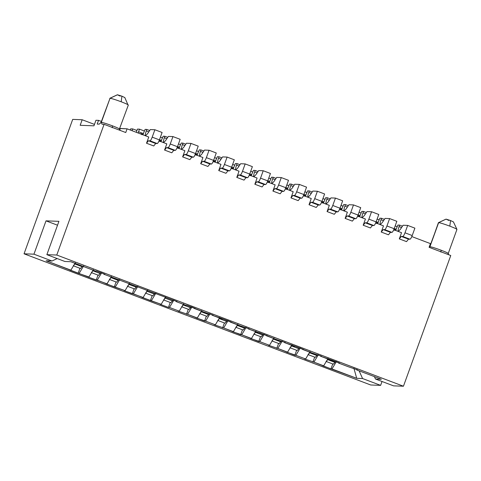 <?xml version="1.0" encoding="UTF-8"?>
<svg xmlns="http://www.w3.org/2000/svg" width="481" height="481" viewBox="0 0 481 481"><rect width="100%" height="100%" fill="white"/><g stroke="black" fill="none" stroke-linecap="round" stroke-linejoin="round"><path stroke-width="0.72" d="M448.821 220.466L446.073 219.132L450.541 220.532L446.073 219.132L438.642 222.637L445.983 219.144L438.431 222.661L429.93 246.705L438.642 222.637C440.458 222.877 444.185 224.044 449.825 226.136L450.541 220.532L453.294 221.867L450.541 220.532L449.825 226.136C455.224 228.222 457.515 229.335 456.697 229.473C457.425 229.305 455.134 228.192 449.825 226.136C444.246 224.068 440.518 222.907 438.642 222.637L429.683 246.765M429.93 246.705C431.806 246.975 435.527 248.136 441.113 250.204C446.416 252.26 448.713 253.373 447.985 253.541C448.869 253.433 446.578 252.321 441.113 250.204L440.873 252.074L441.113 250.204C435.407 248.088 431.679 246.927 429.93 246.705L429.19 247.06L429.93 246.705M448.569 254.215L448.232 253.433M430.435 243.62L429.094 247.318L450.763 255.519L403.445 386.225L393.542 385.852L375.487 379.022L374.41 376.617L375.487 379.022L381.343 379.244L356.607 369.883L356.649 369.546L356.607 369.883L381.343 379.244L375.487 379.022L393.542 385.852L403.445 386.225L56.77 255.032L46.867 254.659L64.923 261.496L70.779 261.712L95.515 271.074L96.549 271.116L104.852 274.254L103.818 274.218L177.08 301.587L176.046 301.551L185.798 305.243L186.826 305.279L195.136 308.423L194.102 308.381L194.144 308.044L194.102 308.381L203.854 312.073L186.826 305.279L185.798 305.243L176.046 301.551L176.088 301.214L176.046 301.551L177.08 301.587L103.818 274.218L103.866 273.881L103.818 274.218L104.852 274.254L96.549 271.116L95.515 271.074L70.779 261.712L64.923 261.496L46.867 254.659L56.77 255.032L104.082 124.326L125.751 132.528L127.092 128.824L120.202 128.565L119.841 129.563L120.202 128.565L119.865 128.433L127.092 128.824L125.751 132.528L104.082 124.326L102.068 124.248L104.082 124.326L56.77 255.032L403.445 386.225L450.763 255.519L429.094 247.318L430.435 243.62L411.808 236.568L430.435 243.62M430.026 245.809L429.689 245.683L430.026 245.809M382.028 381.499L380.627 385.365L370.731 384.992L380.627 385.365L382.028 381.499M362.572 378.535L380.627 385.365L362.572 378.535L359.121 370.833L362.572 378.535L356.716 378.313L362.572 378.535M353.896 368.242L356.716 378.313L353.896 368.242M331.98 368.951L356.716 378.313L322.643 365.77L323.677 365.813L328.078 358.471L323.677 365.813L313.925 362.121L330.946 368.915L331.98 368.951L336.381 361.61L331.98 368.951M318.326 354.78L313.925 362.121L304.587 358.94L305.621 358.976L310.023 351.635L305.621 358.976L295.869 355.285L305.621 358.976L304.587 358.94L313.925 362.121L318.326 354.78M300.27 347.949L295.869 355.285L286.532 352.104L287.566 352.146L291.967 344.805L287.566 352.146L277.814 348.454L294.835 355.249L295.869 355.285L300.27 347.949M282.215 341.113L277.814 348.454L268.476 345.274L269.504 345.31L273.911 337.969L269.504 345.31L259.758 341.618L269.504 345.31L268.476 345.274L277.814 348.454L282.215 341.113M264.159 334.283L259.758 341.618L250.421 338.438L251.449 338.48L255.856 331.138L251.449 338.48L241.702 334.788L258.724 341.582L259.758 341.618L264.159 334.283M246.104 327.447L241.702 334.788L232.359 331.607L233.393 331.643L237.8 324.302L233.393 331.643L223.647 327.958L240.668 334.752L241.702 334.788L246.104 327.447M228.048 320.617L223.647 327.958L214.304 324.771L215.338 324.813L219.739 317.472L215.338 324.813L205.591 321.122L215.338 324.813L214.304 324.771L223.647 327.958L228.048 320.617M209.993 313.78L205.591 321.122L196.248 317.941L197.282 317.977L201.683 310.636L197.282 317.977L187.53 314.291L204.557 321.086L205.591 321.122L209.993 313.78M191.937 306.95L187.53 314.291L178.192 311.105L179.227 311.147L183.628 303.806L179.227 311.147L169.474 307.455L179.227 311.147L178.192 311.105L187.53 314.291L191.937 306.95M173.881 300.114L169.474 307.455L168.44 307.419L160.137 304.275L161.171 304.311L150.385 300.583L133.363 293.789L132.329 293.753L124.026 290.608L125.06 290.644L114.274 286.916L97.252 280.122L96.218 280.086L46.152 260.786L52.008 261.009L33.953 254.172L24.05 253.8L370.731 384.992L24.05 253.8L33.953 254.172L46.014 220.851L58.929 221.338L46.867 254.659L58.929 221.338L46.014 220.851L33.953 254.172L52.008 261.009L46.152 260.786L70.887 270.148L75.295 262.806L70.887 270.148L69.859 270.112L78.162 273.25L79.954 268.296L78.162 273.25L88.943 276.978L93.35 269.643L88.943 276.978L87.915 276.942L107.004 283.814L111.406 276.473L107.004 283.814L105.97 283.772L125.06 290.644L129.461 283.309L125.06 290.644L124.026 290.608L143.116 297.48L147.517 290.139L143.116 297.48L142.081 297.438L161.171 304.311L165.572 296.969L161.171 304.311L160.137 304.275L168.44 307.419L169.474 307.455L173.881 300.114M221.909 318.903L212.157 315.217L212.199 314.881L212.157 315.217L222.944 318.945L231.247 322.09L230.213 322.048L230.255 321.711L230.213 322.048L239.965 325.739L222.944 318.945L221.909 318.903M258.02 332.569L248.268 328.884L248.31 328.547L248.268 328.884L267.358 335.756L266.324 335.714L266.366 335.377L266.324 335.714L276.076 339.406L259.055 332.611L258.02 332.569M294.131 346.236L284.379 342.55L284.427 342.213L284.379 342.55L295.166 346.278L303.469 349.422L302.441 349.38L302.483 349.044L302.441 349.38L312.187 353.072L295.166 346.278L294.131 346.236M330.243 359.902L320.496 356.217L320.538 355.88L320.496 356.217L331.277 359.944L339.586 363.089L338.552 363.047L338.594 362.71L338.552 363.047L348.298 366.738L338.552 363.047L339.586 363.089L330.243 359.902M203.854 312.073L213.191 315.253L203.854 312.073M239.965 325.739L249.302 328.92L239.965 325.739M276.076 339.406L285.413 342.586L276.076 339.406M312.187 353.072L321.524 356.253L312.187 353.072M348.298 366.738L357.642 369.919L348.298 366.738M155.82 293.284L151.419 300.625L155.82 293.284M100.325 122.895L101.311 122.342C103.181 122.613 106.908 123.779 112.488 125.842C117.797 127.898 120.088 129.01 119.366 129.179C120.184 129.04 117.893 127.928 112.488 125.842L112.253 127.712L112.488 125.842C106.914 123.767 103.187 122.601 101.311 122.342L102.068 124.248L101.311 122.342L99.212 124.14L97.198 124.068L98.533 120.364L95.953 120.268L93.939 125.824L80.165 125.3L82.179 119.751L72.703 119.39L24.05 253.8L72.703 119.39L82.179 119.751L80.165 125.3L93.939 125.824L95.953 120.268L98.533 120.364L97.198 124.068M101.407 121.452L98.533 120.364L101.407 121.452M94.456 124.399L82.179 119.751L94.456 124.399M57.185 258.562L52.008 261.009L57.185 258.562M57.528 225.204L46.014 220.851L57.528 225.204M137.764 286.448L133.363 293.789L137.764 286.448M119.709 279.617L115.308 286.959L119.709 279.617M101.653 272.781L97.252 280.122L101.653 272.781M83.598 265.951L79.197 273.292L83.598 265.951M101.311 122.342L110.023 98.28L101.311 122.342M128.331 105.05L119.366 129.179M120.202 96.11L117.364 94.781L109.806 98.298L117.448 94.775L121.921 96.17L117.448 94.775L110.023 98.28C111.839 98.515 115.566 99.681 121.2 101.774L121.921 96.17L124.669 97.505L121.921 96.17L121.2 101.774C126.605 103.86 128.896 104.972 128.078 105.111C128.8 104.942 126.509 103.83 121.2 101.774C115.62 99.711 111.893 98.545 110.023 98.28L101.058 122.402M124.771 97.463L128.078 105.111M170.238 302.459L168.44 307.419L170.238 302.459M188.293 309.295L186.502 314.249L188.293 309.295M206.349 316.125L204.557 321.086L206.349 316.125M224.405 322.961L222.613 327.916L224.405 322.961M242.46 329.792L240.668 334.752L242.46 329.792M260.516 336.628L258.724 341.582L260.516 336.628M278.571 343.458L276.779 348.412L278.571 343.458M296.633 350.294L294.835 355.249L296.633 350.294M314.688 357.124L312.89 362.079L314.688 357.124M332.744 363.961L330.946 368.915L332.744 363.961M152.182 295.629L150.385 300.583L152.182 295.629M134.127 288.792L132.329 293.753L134.127 288.792M116.071 281.962L114.274 286.916L116.071 281.962M98.01 275.126L96.218 280.086L98.01 275.126M399.296 238.889L401.545 232.684L393.753 229.738L401.545 232.684L399.296 238.889L401.28 236.43L402.789 236.484C403.391 236.285 404.124 235.065 404.99 232.816L407.672 225.409L403.126 225.24L400.276 229.473L398.292 231.379C397.919 230.766 398.178 229.172 399.068 226.587L399.603 225.108L397.895 225.042L395.629 230.447L397.895 225.042L399.603 225.108L402.17 226.076L399.603 225.108L399.068 226.587L401.358 227.453L399.068 226.587C398.172 229.184 397.913 230.784 398.292 231.379L400.276 229.473L403.126 225.24L407.672 225.409L414.893 228.144L412.211 235.546C411.345 237.776 410.612 239.003 410.01 239.219L408.507 239.159L406.523 241.624L399.296 238.889L406.523 241.624L408.507 239.159L410.01 239.219C410.612 239.033 411.345 237.812 412.211 235.546L414.893 228.144L407.672 225.409L404.99 232.816L412.211 235.546L404.99 232.816C404.124 235.077 403.385 236.303 402.789 236.484L410.01 239.219L402.789 236.484L401.28 236.43L408.507 239.159L401.28 236.43L399.296 238.889M388.462 234.794L381.241 232.058L383.489 225.854L375.697 222.901L383.489 225.854L381.241 232.058L383.225 229.593L384.734 229.653C385.335 229.455 386.069 228.228 386.934 225.98L389.616 218.578L385.071 218.404L382.221 222.637L380.237 224.543C379.864 223.936 380.122 222.336 381.012 219.751L381.547 218.272L379.84 218.206L377.573 223.617L379.84 218.206L381.547 218.272L384.115 219.246L381.547 218.272L381.012 219.751L383.303 220.617L381.012 219.751C380.116 222.354 379.858 223.948 380.237 224.543L382.221 222.637L385.071 218.404L389.616 218.578L396.837 221.308L394.155 228.715C393.29 230.946 392.556 232.167 391.955 232.383L390.452 232.329L388.462 234.794L390.452 232.329L391.955 232.383C392.556 232.203 393.29 230.976 394.155 228.715L396.837 221.308L389.616 218.578L386.934 225.98L394.155 228.715L386.934 225.98C386.063 228.247 385.329 229.467 384.734 229.653L391.955 232.383L384.734 229.653L383.225 229.593L390.452 232.329L383.225 229.593L381.241 232.058L388.462 234.794M370.406 227.958L363.185 225.222L365.434 219.017L357.642 216.071L365.434 219.017L363.185 225.222L365.169 222.763L366.672 222.817C367.28 222.619 368.013 221.398 368.879 219.15L371.554 211.742L367.015 211.574L364.165 215.807L362.181 217.713C361.808 217.099 362.067 215.506 362.957 212.921L363.492 211.442L361.784 211.375L359.517 216.781L361.784 211.375L363.492 211.442L366.059 212.41L363.492 211.442L362.957 212.921L365.247 213.786L362.957 212.921C362.055 215.518 361.796 217.117 362.181 217.713L364.165 215.807L367.015 211.574L371.554 211.742L378.781 214.478L376.1 221.879C375.234 224.116 374.501 225.336 373.899 225.553L372.396 225.493L370.406 227.958L372.396 225.493L373.899 225.553C374.501 225.367 375.234 224.146 376.1 221.879L378.781 214.478L371.554 211.742L368.879 219.15L376.1 221.879L368.879 219.15C368.007 221.41 367.274 222.637 366.672 222.817L373.899 225.553L366.672 222.817L365.169 222.763L372.396 225.493L365.169 222.763L363.185 225.222L370.406 227.958M352.351 221.128L345.13 218.392L347.378 212.187L339.58 209.235L347.378 212.187L345.13 218.392L347.114 215.927L348.617 215.987C349.224 215.789 349.958 214.562 350.817 212.313L353.499 204.912L348.959 204.738L346.104 208.97L344.125 210.876C343.753 210.269 344.011 208.67 344.901 206.084L345.436 204.605L343.729 204.545L341.462 209.95L343.729 204.545L345.436 204.605L348.003 205.579L345.436 204.605L344.901 206.084L347.192 206.95L344.901 206.084C343.999 208.688 343.741 210.281 344.125 210.876L346.104 208.97L348.959 204.738L353.499 204.912L360.726 207.642L358.044 215.049C357.179 217.28 356.445 218.506 355.844 218.717L354.335 218.663L352.351 221.128L354.335 218.663L355.844 218.717C356.439 218.536 357.173 217.31 358.044 215.049L360.726 207.642L353.499 204.912L350.817 212.313L358.044 215.049L350.817 212.313C349.952 214.58 349.218 215.801 348.617 215.987L355.844 218.717L348.617 215.987L347.114 215.927L354.335 218.663L347.114 215.927L345.13 218.392L352.351 221.128M334.295 214.292L327.074 211.562L329.323 205.351L321.524 202.405L329.323 205.351L327.074 211.562L329.058 209.097L330.561 209.151C331.162 208.952 331.896 207.732 332.762 205.483L335.443 198.076L330.898 197.907L328.048 202.14L326.07 204.046C325.697 203.433 325.956 201.84 326.846 199.254L327.381 197.775L325.673 197.709L323.406 203.114L325.673 197.709L327.381 197.775L329.948 198.743L327.381 197.775L326.846 199.254L329.136 200.12L326.846 199.254C325.944 201.852 325.685 203.451 326.07 204.046L328.048 202.14L330.898 197.907L335.443 198.076L342.664 200.811L339.989 208.219C339.123 210.45 338.39 211.67 337.782 211.887L336.279 211.832L334.295 214.292L336.279 211.832L337.782 211.887C338.383 211.7 339.117 210.48 339.989 208.219L342.664 200.811L335.443 198.076L332.762 205.483L339.989 208.219L332.762 205.483C331.896 207.744 331.162 208.97 330.561 209.151L337.782 211.887L330.561 209.151L329.058 209.097L336.279 211.832L329.058 209.097L327.074 211.562L334.295 214.292M316.239 207.461L309.018 204.726L311.261 198.521L303.469 195.569L311.261 198.521L309.018 204.726L311.003 202.26L312.506 202.321C313.107 202.122 313.84 200.896 314.706 198.647L317.388 191.246L312.842 191.071L309.992 195.304L308.014 197.21C307.642 196.603 307.9 195.003 308.79 192.418L309.325 190.939L307.618 190.879L305.351 196.284L307.618 190.879L309.325 190.939L311.892 191.913L309.325 190.939L308.79 192.418L311.081 193.284L308.79 192.418C307.888 195.021 307.63 196.615 308.014 197.21L309.992 195.304L312.842 191.071L317.388 191.246L324.609 193.975L321.927 201.383C321.067 203.613 320.334 204.84 319.727 205.05L318.224 204.996L316.239 207.461L318.224 204.996L319.727 205.05C320.328 204.87 321.061 203.643 321.927 201.383L324.609 193.975L317.388 191.246L314.706 198.647L321.927 201.383L314.706 198.647C313.84 200.914 313.107 202.134 312.506 202.321L319.727 205.05L312.506 202.321L311.003 202.26L318.224 204.996L311.003 202.26L309.018 204.726L316.239 207.461M298.184 200.625L290.963 197.895L293.206 191.685L285.413 188.738L293.206 191.685L290.963 197.895L292.947 195.43L294.45 195.484C295.051 195.286 295.785 194.065 296.651 191.817L299.332 184.409L294.787 184.241L291.937 188.474L289.959 190.38C289.586 189.767 289.845 188.173 290.734 185.588L291.27 184.109L289.562 184.043L287.295 189.448L289.562 184.043L291.27 184.109L293.837 185.077L291.27 184.109L290.734 185.588L293.025 186.454L290.734 185.588C289.833 188.185 289.574 189.785 289.959 190.38L291.937 188.474L294.787 184.241L299.332 184.409L306.553 187.145L303.872 194.552C303.012 196.783 302.278 198.004 301.671 198.22L300.168 198.166L298.184 200.625L300.168 198.166L301.671 198.22C302.272 198.034 303.006 196.813 303.872 194.552L306.553 187.145L299.332 184.409L296.651 191.817L303.872 194.552L296.651 191.817C295.785 194.077 295.051 195.304 294.45 195.484L301.671 198.22L294.45 195.484L292.947 195.43L300.168 198.166L292.947 195.43L290.963 197.895L298.184 200.625M280.128 193.795L272.907 191.059L275.15 184.854L267.358 181.902L275.15 184.854L272.907 191.059L274.891 188.6L276.395 188.654C276.996 188.456 277.729 187.229 278.595 184.987L281.277 177.579L276.731 177.405L273.881 181.638L271.903 183.544C271.531 182.936 271.783 181.337 272.679 178.752L273.214 177.273L271.506 177.212L269.24 182.618L271.506 177.212L273.214 177.273L275.781 178.247L273.214 177.273L272.679 178.752L274.97 179.617L272.679 178.752C271.777 181.355 271.518 182.948 271.903 183.544L273.881 181.638L276.731 177.405L281.277 177.579L288.498 180.309L285.816 187.716C284.956 189.947 284.223 191.173 283.616 191.39L282.113 191.33L280.128 193.795L282.113 191.33L283.616 191.39C284.217 191.204 284.95 189.977 285.816 187.716L288.498 180.309L281.277 177.579L278.595 184.987L285.816 187.716L278.595 184.987C277.729 187.247 276.996 188.468 276.395 188.654L283.616 191.39L276.395 188.654L274.891 188.6L282.113 191.33L274.891 188.6L272.907 191.059L280.128 193.795M262.073 186.959L254.846 184.229L257.094 178.018L249.302 175.072L257.094 178.018L254.846 184.229L256.836 181.764L258.339 181.818C258.94 181.62 259.674 180.399 260.54 178.15L263.221 170.743L258.676 170.575L255.826 174.807L253.848 176.713C253.469 176.106 253.727 174.507 254.617 171.921L255.158 170.442L253.445 170.376L251.184 175.781L253.445 170.376L255.158 170.442L257.726 171.416L255.158 170.442L254.617 171.921L256.908 172.787L254.617 171.921C253.721 174.519 253.463 176.118 253.848 176.713L255.826 174.807L258.676 170.575L263.221 170.743L270.442 173.479L267.761 180.886C266.901 183.117 266.167 184.337 265.56 184.554L264.057 184.5L262.073 186.959L264.057 184.5L265.56 184.554C266.161 184.367 266.895 183.147 267.761 180.886L270.442 173.479L263.221 170.743L260.54 178.15L267.761 180.886L260.54 178.15C259.674 180.411 258.94 181.638 258.339 181.818L265.56 184.554L258.339 181.818L256.836 181.764L264.057 184.5L256.836 181.764L254.846 184.229L262.073 186.959M244.017 180.128L236.79 177.393L239.039 171.188L231.247 168.236L239.039 171.188L236.79 177.393L238.78 174.934L240.284 174.988C240.885 174.789 241.618 173.563 242.484 171.32L245.166 163.913L240.62 163.738L237.77 167.971L235.792 169.877C235.413 169.27 235.672 167.671 236.562 165.085L237.097 163.606L235.389 163.546L233.129 168.951L235.389 163.546L237.097 163.606L239.67 164.58L237.097 163.606L236.562 165.085L238.853 165.957L236.562 165.085C235.666 167.689 235.407 169.282 235.792 169.877L237.77 167.971L240.62 163.738L245.166 163.913L252.387 166.642L249.705 174.05C248.845 176.28 248.106 177.507 247.505 177.723L246.001 177.663L244.017 180.128L246.001 177.663L247.505 177.723C248.106 177.537 248.839 176.311 249.705 174.05L252.387 166.642L245.166 163.913L242.484 171.32L249.705 174.05L242.484 171.32C241.618 173.581 240.885 174.801 240.284 174.988L247.505 177.723L240.284 174.988L238.78 174.934L246.001 177.663L238.78 174.934L236.79 177.393L244.017 180.128M225.962 173.292L218.735 170.563L220.983 164.358L213.191 161.406L220.983 164.358L218.735 170.563L220.725 168.097L222.228 168.158C222.829 167.953 223.563 166.733 224.429 164.484L227.11 157.077L222.565 156.908L219.715 161.141L217.731 163.047C217.358 162.44 217.616 160.84 218.506 158.255L219.041 156.776L217.334 156.71L215.067 162.115L217.334 156.71L219.041 156.776L221.609 157.75L219.041 156.776L218.506 158.255L220.797 159.121L218.506 158.255C217.61 160.852 217.352 162.452 217.731 163.047L219.715 161.141L222.565 156.908L227.11 157.077L234.331 159.812L231.65 167.22C230.784 169.45 230.05 170.671 229.449 170.887L227.946 170.833L225.962 173.292L227.946 170.833L229.449 170.887C230.05 170.701 230.784 169.48 231.65 167.22L234.331 159.812L227.11 157.077L224.429 164.484L231.65 167.22L224.429 164.484C223.563 166.745 222.823 167.971 222.228 168.158L229.449 170.887L222.228 168.158L220.725 168.097L227.946 170.833L220.725 168.097L218.735 170.563L225.962 173.292M207.9 166.462L200.679 163.726L202.928 157.521L195.136 154.575L202.928 157.521L200.679 163.726L202.663 161.267L204.172 161.321C204.774 161.123 205.507 159.896 206.373 157.654L209.055 150.246L204.509 150.078L201.659 154.311L199.675 156.211C199.302 155.603 199.561 154.004 200.451 151.419L200.986 149.94L199.278 149.88L197.012 155.285L199.278 149.88L200.986 149.94L203.553 150.914L200.986 149.94L200.451 151.419L202.741 152.291L200.451 151.419C199.555 154.022 199.296 155.622 199.675 156.211L201.659 154.311L204.509 150.078L209.055 150.246L216.276 152.982L213.594 160.383C212.728 162.614 211.995 163.841 211.393 164.057L209.89 163.997L207.9 166.462L209.89 163.997L211.393 164.057C211.995 163.871 212.728 162.644 213.594 160.383L216.276 152.982L209.055 150.246L206.373 157.654L213.594 160.383L206.373 157.654C205.501 159.914 204.768 161.135 204.172 161.321L211.393 164.057L204.172 161.321L202.663 161.267L209.89 163.997L202.663 161.267L200.679 163.726L207.9 166.462M189.845 159.626L182.624 156.896L184.872 150.691L177.08 147.739L184.872 150.691L182.624 156.896L184.608 154.431L186.111 154.491C186.718 154.287 187.452 153.066 188.318 150.818L190.993 143.41L186.454 143.242L183.604 147.475L181.62 149.381C181.247 148.773 181.505 147.174 182.395 144.589L182.93 143.11L181.223 143.043L178.956 148.449L181.223 143.043L182.93 143.11L185.498 144.084L182.93 143.11L182.395 144.589L184.686 145.454L182.395 144.589C181.493 147.186 181.241 148.785 181.62 149.381L183.604 147.475L186.454 143.242L190.993 143.41L198.22 146.146L195.539 153.553C194.673 155.784 193.939 157.004 193.338 157.221L191.835 157.167L189.845 159.626L191.835 157.167L193.338 157.221C193.939 157.04 194.673 155.814 195.539 153.553L198.22 146.146L190.993 143.41L188.318 150.818L195.539 153.553L188.318 150.818C187.446 153.078 186.712 154.305 186.111 154.491L193.338 157.221L186.111 154.491L184.608 154.431L191.835 157.167L184.608 154.431L182.624 156.896L189.845 159.626M171.789 152.796L164.568 150.06L166.817 143.855L159.019 140.909L166.817 143.855L164.568 150.06L166.552 147.601L168.055 147.655C168.663 147.457 169.396 146.23 170.256 143.987L172.938 136.58L168.398 136.412L165.542 140.644L163.564 142.55C163.191 141.937 163.45 140.338 164.34 137.752L164.875 136.279L163.167 136.213L160.901 141.618L163.167 136.213L164.875 136.279L167.442 137.247L164.875 136.279L164.34 137.752L166.63 138.624L164.34 137.752C163.438 140.356 163.179 141.955 163.564 142.55L165.542 140.644L168.398 136.412L172.938 136.58L180.165 139.316L177.483 146.717C176.617 148.948 175.884 150.174 175.282 150.391L173.773 150.331L171.789 152.796L173.773 150.331L175.282 150.391C175.878 150.204 176.611 148.984 177.483 146.717L180.165 139.316L172.938 136.58L170.256 143.987L177.483 146.717L170.256 143.987C169.39 146.248 168.657 147.469 168.055 147.655L175.282 150.391L168.055 147.655L166.552 147.601L173.773 150.331L166.552 147.601L164.568 150.06L171.789 152.796M153.734 145.959L146.513 143.23L148.761 137.025L127.092 128.824L148.761 137.025L146.513 143.23L148.497 140.765L150 140.825C150.601 140.62 151.335 139.4 152.2 137.151L154.882 129.75L150.337 129.575L147.487 133.808L145.509 135.714C145.136 135.107 145.394 133.508 146.284 130.922L146.819 129.443L145.112 129.377L142.845 134.782L145.112 129.377L146.819 129.443L149.387 130.417L146.819 129.443L146.284 130.922L148.575 131.788L146.284 130.922C145.382 133.52 145.124 135.119 145.509 135.714L147.487 133.808L150.337 129.575L154.882 129.75L162.103 132.479L159.427 139.887C158.562 142.117 157.828 143.338 157.221 143.554L155.718 143.5L153.734 145.959L155.718 143.5L157.221 143.554C157.822 143.374 158.556 142.148 159.427 139.887L162.103 132.479L154.882 129.75L152.2 137.151L159.427 139.887L152.2 137.151C151.335 139.412 150.601 140.638 150 140.825L157.221 143.554L150 140.825L148.497 140.765L155.718 143.5L148.497 140.765L146.513 143.23L153.734 145.959M394.288 229.407L394.522 230.357L394.288 229.407L393.891 229.395L395.893 230.008M376.232 222.577L376.467 223.521L376.232 222.577L375.835 222.559L377.838 223.172M358.177 215.741L358.411 216.69L358.177 215.741L357.78 215.728L359.782 216.342M340.121 208.91L340.356 209.86L340.121 208.91L339.724 208.898L341.726 209.506M322.066 202.08L322.3 203.024L322.066 202.08L321.669 202.062L323.671 202.675M304.01 195.244L304.245 196.194L304.01 195.244L303.613 195.232L305.615 195.839M285.948 188.414L286.183 189.358L285.948 188.414L285.558 188.396L287.56 189.009M267.893 181.577L268.127 182.527L267.893 181.577L267.502 181.565L269.504 182.179M249.837 174.747L250.072 175.691L249.837 174.747L249.447 174.729L251.443 175.343M231.782 167.911L232.016 168.861L231.782 167.911L231.391 167.899L233.387 168.512M213.726 161.081L213.961 162.025L213.726 161.081L213.336 161.063L215.332 161.676M195.671 154.245L195.905 155.195L195.671 154.245L195.274 154.233L197.276 154.846M177.615 147.414L177.85 148.358L177.615 147.414L177.218 147.396L179.221 148.01M159.56 140.578L159.794 141.528L159.56 140.578L159.163 140.566L161.165 141.18M141.504 133.748L141.739 134.692L141.504 133.748L139.875 133.688L143.11 134.343M138.143 133.009L139.484 129.167L137.446 129.088L136.285 132.305L137.446 129.088L139.484 129.167L144.498 131.066L139.484 129.167L138.546 131.758L143.482 133.628L138.546 131.758L138.143 133.009M125.006 128.746L123.298 128.68L125.006 128.746M132.065 130.706L132.714 128.914L130.676 128.836L130.249 130.02L130.676 128.836L132.714 128.914L136.935 130.507L132.714 128.914L132.065 130.706M395.166 225.926L397.288 226.725L395.166 225.926M394.228 228.517L396.266 229.287L394.228 228.517M377.11 219.089L379.232 219.895L377.11 219.089M376.172 221.681L378.21 222.456L376.172 221.681M359.054 212.259L361.177 213.059L359.054 212.259M358.117 214.851L360.155 215.62L358.117 214.851M340.999 205.423L343.115 206.229L340.999 205.423M340.061 208.02L342.099 208.79L340.061 208.02M322.937 198.593L325.06 199.399L322.937 198.593M321.999 201.184L324.044 201.954L321.999 201.184M304.882 191.763L307.004 192.562L304.882 191.757M303.944 194.354L305.988 195.124L303.944 194.354M286.826 184.926L288.949 185.732L286.826 184.926M285.888 187.518L287.933 188.293L285.888 187.518M268.771 178.096L270.893 178.896L268.771 178.096M267.833 180.688L269.871 181.457L267.833 180.688M250.715 171.26L252.838 172.066L250.715 171.26M249.777 173.851L251.816 174.627L249.777 173.851M232.66 164.43L234.782 165.23L232.66 164.43M231.722 167.021L233.76 167.791L231.722 167.021M214.604 157.594L216.727 158.399L214.604 157.594M213.666 160.185L215.704 160.961L213.666 160.185M196.549 150.763L198.671 151.563L196.549 150.763M195.611 153.355L197.649 154.124L195.611 153.355M178.493 143.927L180.615 144.733L178.493 143.927M177.555 146.519L179.593 147.294L177.555 146.519M160.438 137.097L162.554 137.897L160.438 137.097M159.5 139.688L161.538 140.458L159.5 139.688M328 359.054L327.687 359.626L334.908 362.361L335.383 361.496L334.908 362.361L327.687 359.626L328 359.054M326.136 361.441L327.687 359.626L326.322 361.393M326.058 361.429L333.357 364.177L334.908 362.361M309.944 352.224L309.632 352.795L316.853 355.525L317.328 354.665L316.853 355.525L309.632 352.795L309.944 352.224M308.08 354.611L309.632 352.795L308.267 354.563M308.002 354.599L315.302 357.347L316.853 355.525M299.266 347.829L298.797 348.695L299.266 347.829M291.889 345.388L291.576 345.959L298.797 348.695L291.576 345.959L291.889 345.388M290.019 347.775L291.576 345.959L290.211 347.727M289.947 347.763L297.246 350.511L298.797 348.695M271.963 340.945L273.833 338.558L272.156 340.897M280.742 341.859L273.515 339.129L280.742 341.859L281.211 340.999L279.19 343.681L271.891 340.933M255.772 331.722L255.459 332.293L262.686 335.029L263.155 334.163L262.686 335.029L255.459 332.293L255.772 331.722M253.908 334.115L255.459 332.293L254.1 334.061M253.836 334.097L261.129 336.844L262.686 335.029M237.716 324.891L237.404 325.463L244.625 328.192L245.1 327.333L244.625 328.192L237.404 325.463L237.716 324.891M235.852 327.278L237.404 325.463L236.045 327.23M235.78 327.266L243.073 330.014L244.625 328.192M219.661 318.055L219.348 318.626L226.569 321.362L227.044 320.496L226.569 321.362L219.348 318.626L219.661 318.055M217.797 320.448L219.348 318.626L217.989 320.394M217.725 320.43L225.018 323.178L226.569 321.362M201.605 311.225L201.292 311.796L208.513 314.532L208.988 313.666L208.513 314.532L201.292 311.796L201.605 311.225M199.741 313.612L201.292 311.796L199.934 313.564M199.669 313.6L206.962 316.348L208.513 314.532M183.55 304.389L183.237 304.96L190.458 307.696L190.933 306.83L190.458 307.696L183.237 304.96L183.55 304.389M181.686 306.782L183.237 304.96L181.872 306.728M181.614 306.764L188.907 309.511L190.458 307.696M165.494 297.559L165.181 298.13L172.402 300.865L172.877 300L172.402 300.865L165.181 298.13L165.494 297.559M163.63 299.946L165.181 298.13L163.817 299.897M163.558 299.934L170.851 302.681L172.402 300.865M147.439 290.722L147.126 291.3L154.347 294.029L154.822 293.163L154.347 294.029L147.126 291.3L147.439 290.722M145.575 293.115L147.126 291.3L145.761 293.067M145.496 293.097L152.796 295.845L154.347 294.029M127.519 286.279L129.383 283.892L127.705 286.231M136.291 287.199L129.07 284.463L136.291 287.199L136.766 286.333L134.74 289.015L127.441 286.267M109.458 279.449L111.327 277.056L109.65 279.401M118.236 280.363L111.015 277.633L118.236 280.363L118.705 279.497L116.685 282.179L109.385 279.431M91.402 272.613L93.272 270.226L91.594 272.565M100.18 273.533L92.953 270.797L100.18 273.533L100.649 272.667L98.629 275.348L91.33 272.601M73.346 265.783L75.21 263.39L73.539 265.734M82.125 266.696L74.898 263.967L82.125 266.696L82.437 266.125L80.567 268.512L73.274 265.765M453.391 221.825L456.944 229.365M456.95 229.413L448.238 253.481M429.719 246.729L429.226 246.957M119.613 129.07L120.262 130.447M120.22 128.565L119.895 128.439"/></g></svg>
